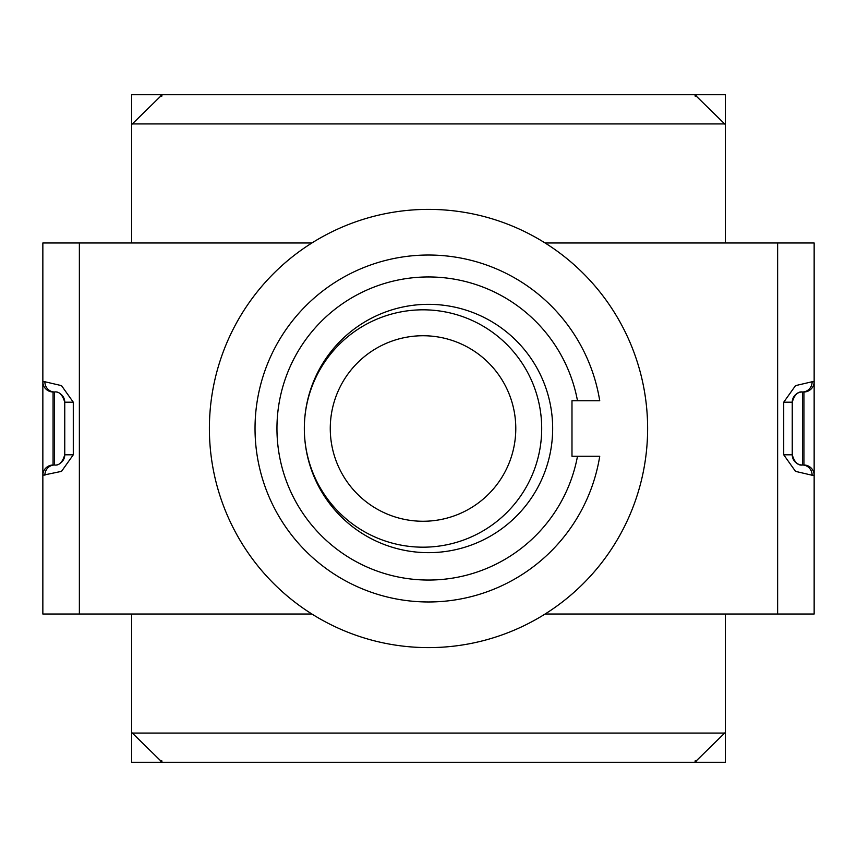 <?xml version="1.0" encoding="UTF-8"?>
<svg xmlns="http://www.w3.org/2000/svg" width="857" height="857" viewBox="0 0 857 857"><rect width="100%" height="100%" fill="white"/><g stroke="black" fill="none" stroke-linecap="round" stroke-linejoin="round"><path stroke-width="1.29" d="M311.905 614.019L79.369 614.019L79.369 242.981L311.905 242.981M545.095 242.981L777.631 242.981L777.631 614.019L545.095 614.019M777.631 614.019L814.15 614.019L814.15 475.249A10.23 10.23 0 0 0 803.92 465.019A10.23 10.23 0 0 1 814.15 475.249L814.15 381.751L812.125 381.751A10.23 9.663 90 0 1 802.463 391.981L803.92 391.981L803.92 465.019L802.463 465.019C797.921 465.683 794.503 462.277 792.243 454.799L792.243 402.201C794.503 394.723 797.921 391.317 802.463 391.981L803.92 391.981A10.23 10.23 0 0 0 814.15 381.751L814.15 242.981L777.631 242.981M800.706 464.869A10.23 10.23 0 0 0 802.463 465.019A10.23 9.663 90 0 1 812.125 475.249L814.15 475.249M812.125 381.751L795.521 385.629L783.716 402.201L783.716 454.799L795.521 471.371L812.125 475.249M792.243 402.201A10.23 10.23 0 0 1 800.02 392.27A10.23 10.23 0 0 0 792.243 402.201L783.716 402.201M800.695 392.131A10.23 10.23 0 0 1 802.463 391.981A10.23 10.23 0 0 0 800.695 392.131M783.716 454.799L792.243 454.799A10.23 10.23 0 0 0 800.02 464.719M53.08 465.019L53.08 391.981L54.537 391.981C59.101 391.317 62.507 394.734 64.757 402.201L64.757 454.799C62.507 462.266 59.101 465.683 54.537 465.019L53.08 465.019A10.23 10.23 0 0 0 42.85 475.249L42.85 614.019L79.369 614.019M79.369 242.981L42.85 242.981L42.85 381.751A10.23 10.23 0 0 0 53.08 391.981L54.537 391.981A10.23 9.663 -90 0 1 44.875 381.751L42.85 381.751L42.85 475.249L61.522 471.361L73.284 454.799L73.284 402.201L61.522 385.639L44.875 381.751M44.875 475.249A10.23 9.663 -90 0 1 54.537 465.019L54.537 391.981M57.108 392.302A10.23 10.23 0 0 1 57.719 392.485A10.23 10.23 0 0 0 57.108 392.302M64.757 402.201A10.23 10.23 0 0 0 60.986 394.274A10.23 10.23 0 0 1 64.757 402.201L73.284 402.201M57.098 464.698A10.23 10.23 0 0 0 57.719 464.515M60.986 462.726A10.23 10.23 0 0 0 64.757 454.799L73.284 454.799M814.15 377.251L814.15 424.718M42.85 472.196L42.85 424.718M42.85 456.256L42.85 475.249M131.592 242.981L131.592 124.651L132.321 123.922L724.679 123.922L725.408 124.651L725.408 242.981M599.739 400.744L577.489 400.744L599.739 400.744A173.468 173.468 0 0 0 333.844 283.131A173.468 173.468 0 0 0 333.844 573.869A173.468 173.468 0 0 0 599.739 456.256L577.489 456.256A151.56 151.56 0 0 1 344.814 554.854A151.56 151.56 0 0 1 344.814 302.146A151.56 151.56 0 0 1 577.489 400.744L571.983 400.744L571.983 456.256L599.739 456.256M552.669 428.5A124.169 124.169 0 0 1 366.421 536.032A124.169 124.169 0 0 1 366.421 320.968A124.169 124.169 0 0 1 552.669 428.5M647.624 428.5A219.124 219.124 0 0 1 318.943 618.261A219.124 219.124 0 0 1 318.943 238.739A219.124 219.124 0 0 1 647.624 428.5M515.785 428.5A92.76 92.76 0 0 1 423.026 521.26A92.76 92.76 0 0 1 330.266 428.5A92.76 92.76 0 0 1 423.026 335.74A92.76 92.76 0 0 1 515.785 428.5M695.091 94.709L696.195 94.709L696.195 96.059L695.091 96.059L695.091 94.709L161.909 94.709L161.909 96.059L160.805 96.059L160.805 94.709L253.49 94.709M695.091 760.941L696.195 760.941L696.195 762.291L695.091 762.291L695.091 760.941M161.909 762.291L160.805 762.291L160.805 760.941L161.909 760.941L161.909 762.291L695.091 762.291M132.321 123.922L160.805 96.059M724.679 123.922L696.195 96.059M725.408 614.019L725.408 732.349L696.195 760.941M724.679 733.078L132.321 733.078L160.805 760.941M132.321 733.078L131.592 732.349L131.592 614.019M311.23 94.709L545.77 94.709M696.195 94.709L725.408 94.709L725.408 124.651M131.592 124.651L131.592 94.709L160.805 94.709M725.408 732.349L725.408 762.291L696.195 762.291M160.805 762.291L131.592 762.291L131.592 732.349M802.463 465.019L802.463 391.981M53.08 391.981A10.23 10.23 0 0 1 42.85 381.751M304.331 428.5A118.695 118.695 0 0 0 482.362 531.286A118.695 118.695 0 0 0 482.362 325.714A118.695 118.695 0 0 0 304.331 428.5"/></g></svg>
